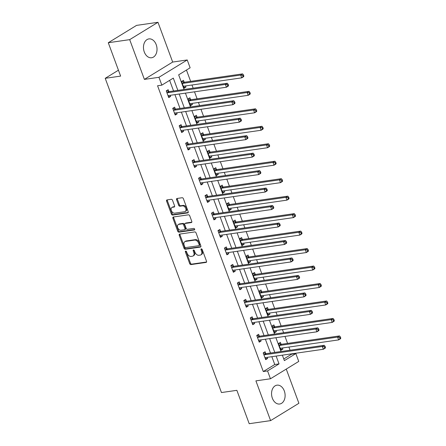 <?xml version="1.0" encoding="UTF-8"?>
<svg xmlns="http://www.w3.org/2000/svg" width="446" height="446" viewBox="0 0 446 446"><rect width="100%" height="100%" fill="white"/><g stroke="black" fill="none" stroke-linecap="round" stroke-linejoin="round"><path stroke-width="0.67" d="M185.692 251.087A0.836 0.569 -121.5 0 0 185.385 251.94L189.706 263.619A1.199 0.814 -121.5 0 0 190.955 264.595L206.08 262.421A1.199 0.814 -121.5 0 0 206.297 262.343A1.199 0.814 -121.5 0 0 206.515 261.2L202.194 249.52A0.836 0.569 -121.5 0 0 201.018 249.688L201.575 251.198A3.836 2.598 -121.5 0 1 200.89 254.856A3.836 2.598 -121.5 0 1 200.187 255.106L198.927 255.285A3.836 2.598 -121.5 0 1 194.935 252.157L194.378 250.646A0.836 0.569 -121.5 0 0 193.202 250.814L193.759 252.325A3.836 2.598 -121.5 0 1 193.073 255.982A3.836 2.598 -121.5 0 1 192.371 256.227L191.111 256.411A3.836 2.598 -121.5 0 1 187.125 253.278L186.562 251.767A0.836 0.569 -121.5 0 0 185.692 251.087M186.088 251.182A0.836 0.569 -121.5 0 0 186.149 251.472L190.47 263.151A1.199 0.814 -121.5 0 0 191.719 264.127L206.565 261.992M201.72 248.929A0.836 0.569 -121.5 0 0 201.782 249.219L202.339 250.73L201.575 251.198M193.904 250.055A0.836 0.569 -121.5 0 0 193.965 250.345L194.523 251.856L193.759 252.325M144.287 51.987A9.517 6.712 81.8 0 0 151.607 57.751A9.517 6.712 81.8 0 0 156.212 44.672A9.517 6.712 81.8 0 0 148.892 38.908A9.517 6.712 81.8 0 0 144.287 51.987M272.372 398.245A9.517 6.712 81.8 0 0 279.692 404.009A9.517 6.712 81.8 0 0 284.297 390.93A9.517 6.712 81.8 0 0 276.977 385.166A9.517 6.712 81.8 0 0 272.372 398.245M172.518 200.276A1.199 0.814 -121.5 0 0 171.27 199.295L167.027 199.908A1.199 0.814 -121.5 0 0 166.804 199.986A1.199 0.814 -121.5 0 0 166.592 201.129L171.387 214.097A1.199 0.814 -121.5 0 0 172.635 215.078L187.76 212.898A1.199 0.814 -121.5 0 0 187.983 212.82A1.199 0.814 -121.5 0 0 188.195 211.677L183.401 198.71A1.199 0.814 -121.5 0 0 182.152 197.729L177.023 198.47A1.199 0.814 -121.5 0 0 176.806 198.548A1.199 0.814 -121.5 0 0 176.594 199.685L178.645 205.238A1.199 0.814 -121.5 0 0 179.894 206.219L182.436 205.851A3.206 2.174 -121.5 0 1 185.592 208.053A3.206 2.174 -121.5 0 1 185.196 211.521A3.206 2.174 -121.5 0 1 184.611 211.733L174.654 213.166A3.206 2.174 -121.5 0 1 171.493 210.964A3.206 2.174 -121.5 0 1 171.888 207.496A3.206 2.174 -121.5 0 1 172.474 207.284L174.135 207.044A1.199 0.814 -121.5 0 0 174.353 206.966A1.199 0.814 -121.5 0 0 174.57 205.823L172.518 200.276M108.283 42.727L136.565 25.383L157.973 22.3L129.686 39.644L108.283 42.727L120.626 76.099L105.217 78.318L221.456 392.547L236.865 390.328L249.208 423.7L270.611 420.617L255.904 380.862L270.46 378.771L267.561 370.933L263.279 371.546L157.566 85.76L161.842 85.141L158.943 77.303L187.231 59.959L190.13 67.798L178.662 74.833L184.081 89.473M129.686 39.644L144.393 79.399L158.943 77.303M179.671 234.094A1.199 0.814 -121.5 0 0 179.454 234.172A1.199 0.814 -121.5 0 0 179.236 235.315L184.036 248.283A1.199 0.814 -121.5 0 0 185.28 249.264L200.41 247.084A1.199 0.814 -121.5 0 0 200.628 247.006A1.199 0.814 -121.5 0 0 200.839 245.863L196.045 232.896A1.199 0.814 -121.5 0 0 194.796 231.914L179.671 234.094M177.714 231.19L172.914 218.222A1.199 0.814 -121.5 0 1 173.126 217.079A1.199 0.814 -121.5 0 1 173.349 217.001L188.474 214.821A1.199 0.814 -121.5 0 1 189.723 215.803L191.774 221.35A1.199 0.814 -121.5 0 1 191.563 222.493A1.199 0.814 -121.5 0 1 191.34 222.571L185.207 223.457A1.199 0.814 -121.5 0 0 184.984 223.535A1.199 0.814 -121.5 0 0 184.772 224.678L186.133 228.358A1.199 0.814 -121.5 0 0 187.381 229.333L193.77 228.419A0.836 0.569 -121.5 0 1 194.339 229.958L178.958 232.171A1.199 0.814 -121.5 0 1 177.714 231.19L178.478 230.721L173.678 217.754L172.914 218.222M270.611 420.617L298.898 403.273L286.254 369.087M118.446 70.206L105.217 78.318M263.279 371.546L274.747 364.516L271.848 356.683M270.499 353.031L265.387 339.216M264.038 335.565L258.925 321.744M257.576 318.093L252.464 304.272M251.115 300.626L246.002 286.806M244.653 283.154L239.541 269.334M238.186 265.682L233.074 251.867M231.725 248.216L226.613 234.395M225.263 230.744L220.151 216.929M218.802 213.277L213.69 199.457M212.341 195.805L207.228 181.985M205.879 178.333L200.767 164.518M199.412 160.867L194.305 147.046M192.951 143.395L187.838 129.58M186.489 125.928L181.377 112.108M180.028 108.456L174.916 94.636M173.566 90.99L169.636 80.364M265.771 353.561L265.097 351.743L263.19 352.92L265.671 359.638L267.583 358.467L267.176 357.358M259.31 336.089L258.635 334.277L256.729 335.448L259.21 342.166L261.122 340.995L260.715 339.885M252.843 318.617L252.174 316.805L250.262 317.976L252.748 324.699L254.66 323.523L254.248 322.419M246.382 301.15L245.713 299.338L243.8 300.509L246.287 307.227L248.199 306.056L247.786 304.947M239.92 283.678L239.251 281.866L237.339 283.037L239.825 289.761L241.738 288.584L241.325 287.48M233.459 266.212L232.79 264.4L230.877 265.571L233.364 272.289L235.276 271.118L234.864 270.008M226.997 248.74L226.328 246.928L224.416 248.099L226.903 254.817L228.809 253.646L228.402 252.536M220.536 231.273L219.861 229.456L217.955 230.632L220.435 237.35L222.348 236.179L221.941 235.07M214.074 213.801L213.4 211.989L211.488 213.16L213.974 219.878L215.886 218.707L215.479 217.598M207.607 196.329L206.938 194.517L205.026 195.688L207.513 202.412L209.425 201.235L209.012 200.131M201.146 178.863L200.477 177.051L198.565 178.222L201.051 184.939L202.963 183.769L202.551 182.659M194.685 161.391L194.016 159.579L192.103 160.75L194.59 167.473L196.502 166.297L196.089 165.187M188.223 143.924L187.554 142.107L185.642 143.283L188.128 150.001L190.041 148.83L189.628 147.721M181.762 126.452L181.093 124.64L179.18 125.811L181.667 132.529L183.574 131.358L183.167 130.249M175.3 108.98L174.626 107.168L172.719 108.345L175.2 115.062L177.112 113.892L176.705 112.782M168.839 91.514L168.164 89.702L166.252 90.873L168.739 97.59L170.651 96.42L170.244 95.31M283.773 358.98L291.567 354.202L291.439 353.862M290.09 350.21L288.919 347.049M287.57 343.398L284.977 336.395M283.628 332.744L282.457 329.583M281.108 325.931L278.516 318.923M277.167 315.272L275.996 312.111M274.647 308.459L272.054 301.457M270.705 297.805L269.535 294.644M268.185 290.993L265.593 283.985M264.244 280.333L263.073 277.172M261.724 273.521L259.132 266.513M257.777 262.867L256.612 259.706M255.257 256.054L252.67 249.046M251.315 245.395L250.15 242.234M248.796 238.582L246.203 231.574M244.854 227.923L243.683 224.762M242.334 221.11L239.742 214.108M238.393 210.456L237.222 207.295M235.873 203.644L233.28 196.636M231.931 192.984L230.76 189.823M229.411 186.172L226.819 179.169M225.47 175.518L224.299 172.357M222.95 168.705L220.357 161.697M219.008 158.046L217.838 154.885M216.488 151.233L213.896 144.225M212.541 140.574L211.376 137.413M210.021 133.767L207.435 126.759M206.08 123.107L204.915 119.946M203.56 116.294L200.968 109.287M199.618 105.635L198.448 102.474M197.099 98.822L194.506 91.82M193.157 88.169L191.986 85.008M190.637 81.356L186.456 70.05M281.058 344.184L280.389 342.372L278.477 343.543L280.963 350.261L282.875 349.09L282.463 347.98M274.597 326.712L273.928 324.9L272.015 326.071L274.502 332.794L276.414 331.618L276.002 330.514M268.135 309.245L267.466 307.433L265.554 308.604L268.04 315.322L269.953 314.151L269.54 313.042M261.674 291.773L261.005 289.961L259.093 291.132L261.579 297.85L263.486 296.679L263.079 295.57M255.212 274.301L254.538 272.489L252.631 273.666L255.112 280.383L257.024 279.213L256.617 278.103M248.751 256.835L248.076 255.023L246.17 256.194L248.651 262.911L250.563 261.741L250.156 260.631M242.284 239.363L241.615 237.551L239.703 238.721L242.189 245.445L244.101 244.269L243.689 243.165M235.822 221.896L235.154 220.084L233.241 221.255L235.728 227.973L237.64 226.802L237.227 225.693M229.361 204.424L228.692 202.612L226.78 203.783L229.266 210.501L231.179 209.33L230.766 208.221M222.9 186.958L222.231 185.14L220.318 186.316L222.805 193.034L224.717 191.864L224.305 190.754M216.438 169.486L215.769 167.674L213.857 168.844L216.343 175.562L218.25 174.392L217.843 173.282M209.977 152.014L209.302 150.202L207.396 151.378L209.876 158.096L211.789 156.925L211.382 155.816M203.515 134.547L202.841 132.735L200.934 133.906L203.415 140.624L205.327 139.453L204.92 138.344M197.048 117.075L196.379 115.263L194.467 116.434L196.954 123.157L198.866 121.981L198.453 120.877M190.587 99.609L189.918 97.797L188.006 98.967L190.492 105.685L192.404 104.515L191.992 103.405M184.126 82.136L183.457 80.325L181.544 81.495L184.031 88.213L185.943 87.042L185.53 85.933M144.393 79.399L172.674 62.055L157.973 22.3M172.674 62.055L187.231 59.959M291.567 354.202L295.849 353.583L298.748 361.422L270.46 378.771M177.848 90.371L173.31 78.111L161.842 85.141M267.561 370.933L279.029 363.897L276.13 356.07M274.781 352.418L269.668 338.598M268.319 334.946L263.207 321.126M261.858 317.48L256.745 303.659M255.391 300.007L250.284 286.187M248.929 282.535L243.817 268.721M242.468 265.069L237.356 251.249M236.006 247.597L230.894 233.782M229.545 230.13L224.433 216.31M223.084 212.658L217.971 198.838M216.622 195.192L211.51 181.371M210.155 177.72L205.049 163.899M203.694 160.248L198.582 146.433M197.232 142.781L192.12 128.961M190.771 125.309L185.659 111.494M184.31 107.843L179.197 94.022M282.363 355.172L284.381 360.619L295.849 353.583M185.43 93.125L190.542 106.945M191.891 110.597L197.004 124.412M198.353 128.063L203.465 141.884M204.82 145.535L209.927 159.35M211.281 163.002L216.394 176.822M217.743 180.474L222.855 194.294M224.204 197.94L229.316 211.761M230.666 215.412L235.778 229.233M237.127 232.884L242.239 246.699M243.588 250.351L248.701 264.171M250.055 267.823L255.162 281.638M256.517 285.289L261.629 299.11M262.978 302.762L268.091 316.582M269.44 320.234L274.552 334.048M275.901 337.7L281.013 351.52M274.747 364.516L279.029 363.897M282.875 349.09L280.651 349.408M267.583 358.467L265.359 358.785M261.122 340.995L258.897 341.318M276.414 331.618L274.184 331.941M254.66 323.523L252.436 323.846M269.953 314.151L267.723 314.469M248.199 306.056L245.975 306.374M263.486 296.679L261.261 297.003M241.738 288.584L239.508 288.908M257.024 279.213L254.8 279.53M235.276 271.118L233.046 271.436M250.563 261.741L248.338 262.058M228.809 253.646L226.585 253.969M244.101 244.269L241.877 244.592M222.348 236.179L220.123 236.497M237.64 226.802L235.416 227.12M215.886 218.707L213.662 219.025M231.179 209.33L228.949 209.653M209.425 201.235L207.2 201.559M224.717 191.864L222.487 192.181M202.963 183.769L200.739 184.087M218.25 174.392L216.026 174.715M196.502 166.297L194.272 166.62M211.789 156.925L209.564 157.243M190.041 148.83L187.811 149.148M205.327 139.453L203.103 139.771M183.574 131.358L181.349 131.681M198.866 121.981L196.641 122.304M177.112 113.892L174.888 114.209M192.404 104.515L190.18 104.832M170.651 96.42L168.426 96.737M185.943 87.042L183.713 87.366M193.073 255.982L193.843 255.513A3.836 2.598 -121.5 0 0 194.523 251.856M200.89 254.856L201.653 254.387A3.836 2.598 -121.5 0 0 202.339 250.73M179.955 234.05A1.199 0.814 -121.5 0 0 180 234.847L184.8 247.814A1.199 0.814 -121.5 0 0 186.049 248.796L200.89 246.655M184.767 246.906A0.836 0.569 -121.5 0 0 185.636 247.591L198.916 245.679A0.836 0.569 -121.5 0 0 199.217 244.826L198.626 243.232A3.836 2.598 -121.5 0 0 194.64 240.099L185.564 241.409A3.836 2.598 -121.5 0 0 184.861 241.66A3.836 2.598 -121.5 0 0 184.176 245.311L184.767 246.906M199.68 245.211A0.836 0.569 -121.5 0 0 199.981 244.358L199.217 244.826M184.861 241.66L185.625 241.186A3.836 2.598 -121.5 0 1 186.328 240.94L195.404 239.63A3.836 2.598 -121.5 0 1 199.395 242.763L199.981 244.358M173.628 216.957A1.199 0.814 -121.5 0 0 173.678 217.754M191.825 222.141L185.971 222.989A1.199 0.814 -121.5 0 0 185.753 223.067L184.984 223.535M194.701 229.545L179.721 231.703L178.958 232.171M178.84 224.371A3.206 2.174 -121.5 0 0 178.255 224.583A3.206 2.174 -121.5 0 0 177.859 228.051A3.206 2.174 -121.5 0 0 181.015 230.253L184.527 229.746A1.199 0.814 -121.5 0 0 184.744 229.668A1.199 0.814 -121.5 0 0 184.956 228.525L183.596 224.845A1.199 0.814 -121.5 0 0 182.347 223.864L178.84 224.371L179.604 223.903A3.206 2.174 -121.5 0 0 179.019 224.109L178.255 224.583M185.291 229.277A1.199 0.814 -121.5 0 0 185.508 229.199A1.199 0.814 -121.5 0 0 185.72 228.057L184.956 228.525M179.604 223.903L183.111 223.396A1.199 0.814 -121.5 0 1 184.36 224.377L185.72 228.057M178.478 230.721A1.199 0.814 -121.5 0 0 179.721 231.703M171.888 207.496L172.652 207.028A3.206 2.174 -121.5 0 1 173.238 206.816L174.62 206.615M185.196 211.521L185.96 211.053A3.206 2.174 -121.5 0 0 186.356 207.585A3.206 2.174 -121.5 0 0 183.2 205.383L182.436 205.851M177.307 198.425A1.199 0.814 -121.5 0 0 177.357 199.217L179.409 204.77A1.199 0.814 -121.5 0 0 180.658 205.751L183.2 205.383M167.306 199.869A1.199 0.814 -121.5 0 0 167.356 200.661L172.156 213.628A1.199 0.814 -121.5 0 0 173.399 214.61L188.245 212.469M280.294 348.449L280.395 348.365A1.221 0.825 58.5 0 1 280.462 348.315A1.221 0.825 58.5 0 1 280.685 348.237L338.642 339.897L337.611 337.092L339.517 335.922L281.56 344.267A1.221 0.825 58.5 0 1 281.209 344.228L278.678 343.42M280.411 348.766L281.125 348.175M339.607 337.421L340.019 338.542L340.783 338.074L340.37 336.953L339.607 337.421L337.611 337.092L279.648 345.438A1.221 0.825 58.5 0 1 279.296 345.405L279.151 345.355M340.783 338.074L340.554 338.72L338.642 339.897L340.019 338.542M339.517 335.922L340.37 336.953M325.496 347.451L325.078 346.33L324.314 346.798L324.733 347.919L325.496 347.451L325.268 348.097L323.356 349.268L265.392 357.614A1.221 0.825 -121.5 0 0 265.169 357.692A1.221 0.825 -121.5 0 0 265.102 357.742L265.002 357.826M324.733 347.919L323.356 349.268L322.319 346.47L324.231 345.299L266.268 353.639A1.221 0.825 -121.5 0 1 265.922 353.606L263.385 352.797M263.859 354.732L264.01 354.776A1.221 0.825 -121.5 0 0 264.361 354.815L322.319 346.47L324.314 346.798M265.838 357.547L265.119 358.144M325.078 346.33L324.231 345.299M273.833 330.977L273.933 330.893A1.221 0.825 58.5 0 1 274 330.848A1.221 0.825 58.5 0 1 274.223 330.77L332.181 322.425L331.144 319.626L333.056 318.455L275.098 326.795A1.221 0.825 58.5 0 1 274.747 326.762L272.216 325.948M273.95 331.3L274.664 330.703M333.145 319.955L333.558 321.075L334.322 320.602L333.909 319.487L333.145 319.955L331.144 319.626L273.186 327.966A1.221 0.825 58.5 0 1 272.835 327.933L272.684 327.882M334.322 320.602L334.093 321.254L332.181 322.425L333.558 321.075M333.056 318.455L333.909 319.487M267.371 313.51L267.472 313.427A1.221 0.825 58.5 0 1 267.533 313.376A1.221 0.825 58.5 0 1 267.762 313.298L325.719 304.952L324.682 302.154L326.595 300.983L268.637 309.329A1.221 0.825 58.5 0 1 268.286 309.29L265.755 308.481M267.488 313.828L268.202 313.237M326.684 302.483L327.096 303.603L327.86 303.135L327.448 302.014L326.684 302.483L324.682 302.154L266.725 310.5A1.221 0.825 58.5 0 1 266.373 310.461L266.223 310.416M327.86 303.135L327.632 303.782L325.719 304.952L327.096 303.603M326.595 300.983L327.448 302.014M319.035 329.979L318.617 328.858L317.853 329.326L318.266 330.447L319.035 329.979L318.801 330.631L316.894 331.802L258.931 340.142A1.221 0.825 -121.5 0 0 258.708 340.226A1.221 0.825 -121.5 0 0 258.641 340.27L258.541 340.354M318.266 330.447L316.894 331.802L315.857 329.003L317.769 327.827L259.806 336.173A1.221 0.825 -121.5 0 1 259.46 336.139L256.924 335.325M257.398 337.26L257.548 337.31A1.221 0.825 -121.5 0 0 257.894 337.343L315.857 329.003L317.853 329.326M259.377 340.081L258.658 340.677M318.617 328.858L317.769 327.827M312.568 312.512L312.155 311.392L311.392 311.86L311.804 312.981L312.568 312.512L312.339 313.159L310.427 314.33L252.469 322.675A1.221 0.825 -121.5 0 0 252.246 322.753A1.221 0.825 -121.5 0 0 252.18 322.798L252.079 322.887M311.804 312.981L310.427 314.33L309.396 311.531L311.308 310.36L253.345 318.7A1.221 0.825 -121.5 0 1 252.994 318.667L250.462 317.859M250.936 319.793L251.087 319.838A1.221 0.825 -121.5 0 0 251.433 319.877L309.396 311.531L311.392 311.86M252.91 322.609L252.196 323.205M312.155 311.392L311.308 310.36M260.904 296.038L261.01 295.954A1.221 0.825 58.5 0 1 261.072 295.91A1.221 0.825 58.5 0 1 261.295 295.826L319.258 287.486L318.221 284.687L320.133 283.511L262.176 291.857A1.221 0.825 58.5 0 1 261.824 291.823L259.293 291.009M261.027 296.361L261.741 295.765M320.217 285.016L320.635 286.131L321.399 285.663L320.986 284.542L320.217 285.016L318.221 284.687L260.263 293.028A1.221 0.825 58.5 0 1 259.912 292.994L259.762 292.944M321.399 285.663L321.17 286.315L319.258 287.486L320.635 286.131M320.133 283.511L320.986 284.542M254.443 278.572L254.543 278.488A1.221 0.825 58.5 0 1 254.61 278.438A1.221 0.825 58.5 0 1 254.833 278.36L312.797 270.014L311.76 267.215L313.672 266.045L255.709 274.385A1.221 0.825 58.5 0 1 255.363 274.351L252.826 273.543M254.56 278.889L255.279 278.293M313.755 267.544L314.174 268.665L314.937 268.197L314.519 267.076L313.755 267.544L311.76 267.215L253.802 275.561A1.221 0.825 58.5 0 1 253.451 275.522L253.3 275.477M314.937 268.197L314.709 268.843L312.797 270.014L314.174 268.665M313.672 266.045L314.519 267.076M247.982 261.1L248.082 261.016A1.221 0.825 58.5 0 1 248.149 260.966A1.221 0.825 58.5 0 1 248.372 260.888L306.335 252.547L305.298 249.749L307.21 248.573L249.247 256.918A1.221 0.825 58.5 0 1 248.901 256.885L246.365 256.071M248.099 261.423L248.818 260.826M307.294 250.072L307.707 251.193L308.476 250.724L308.058 249.604L307.294 250.072L305.298 249.749L247.335 258.089A1.221 0.825 58.5 0 1 246.989 258.056L246.839 258.005M308.476 250.724L308.242 251.371L306.335 252.547L307.707 251.193M307.21 248.573L308.058 249.604M306.107 295.04L305.694 293.92L304.93 294.388L305.343 295.508L306.107 295.04L305.878 295.687L303.966 296.863L246.008 305.203A1.221 0.825 -121.5 0 0 245.785 305.281A1.221 0.825 -121.5 0 0 245.718 305.332L245.618 305.415M305.343 295.508L303.966 296.863L302.934 294.059L304.841 292.888L246.883 301.234A1.221 0.825 -121.5 0 1 246.532 301.195L244.001 300.387M244.475 302.321L244.62 302.371A1.221 0.825 -121.5 0 0 244.971 302.405L302.934 294.059L304.93 294.388M246.448 305.142L245.735 305.733M305.694 293.92L304.841 292.888M299.645 277.568L299.233 276.453L298.469 276.921L298.881 278.042L299.645 277.568L299.417 278.22L297.504 279.391L239.547 287.737A1.221 0.825 -121.5 0 0 239.324 287.815A1.221 0.825 -121.5 0 0 239.257 287.86L239.156 287.943M298.881 278.042L297.504 279.391L296.467 276.592L298.38 275.422L240.422 283.762A1.221 0.825 -121.5 0 1 240.071 283.728L237.54 282.915M238.008 284.849L238.158 284.899A1.221 0.825 -121.5 0 0 238.51 284.933L296.467 276.592L298.469 276.921M239.987 287.67L239.273 288.267M299.233 276.453L298.38 275.422M293.184 260.102L292.771 258.981L292.007 259.449L292.42 260.57L293.184 260.102L292.955 260.748L291.043 261.919L233.085 270.265A1.221 0.825 -121.5 0 0 232.857 270.343A1.221 0.825 -121.5 0 0 232.795 270.393L232.689 270.477M292.42 260.57L291.043 261.919L290.006 259.12L291.918 257.95L233.96 266.295A1.221 0.825 -121.5 0 1 233.609 266.256L231.078 265.448M231.546 267.383L231.697 267.433A1.221 0.825 -121.5 0 0 232.048 267.466L290.006 259.12L292.007 259.449M233.526 270.204L232.812 270.794M292.771 258.981L291.918 257.95M241.52 243.627L241.62 243.544A1.221 0.825 58.5 0 1 241.687 243.499A1.221 0.825 58.5 0 1 241.91 243.421L299.868 235.075L298.837 232.277L300.749 231.106L242.786 239.446A1.221 0.825 58.5 0 1 242.434 239.413L239.903 238.604M241.637 243.951L242.351 243.354M300.833 232.606L301.245 233.726L302.009 233.258L301.596 232.137L300.833 232.606L298.837 232.277L240.873 240.617A1.221 0.825 58.5 0 1 240.528 240.584L240.377 240.539M302.009 233.258L301.78 233.905L299.868 235.075L301.245 233.726M300.749 231.106L301.596 232.137M286.722 242.63L286.304 241.509L285.54 241.983L285.958 243.098L286.722 242.63L286.494 243.282L284.581 244.453L226.618 252.793A1.221 0.825 -121.5 0 0 226.395 252.876A1.221 0.825 -121.5 0 0 226.328 252.921L226.228 253.005M285.958 243.098L284.581 244.453L283.545 241.654L285.457 240.478L227.499 248.823A1.221 0.825 -121.5 0 1 227.148 248.79L224.611 247.976M225.085 249.911L225.236 249.961A1.221 0.825 -121.5 0 0 225.587 249.994L283.545 241.654L285.54 241.983M227.064 252.731L226.351 253.328M286.304 241.509L285.457 240.478M235.059 226.161L235.159 226.077A1.221 0.825 58.5 0 1 235.226 226.027A1.221 0.825 58.5 0 1 235.449 225.949L293.407 217.609L292.375 214.805L294.282 213.634L236.324 221.98A1.221 0.825 58.5 0 1 235.973 221.941L233.442 221.132M235.176 226.479L235.889 225.888M294.371 215.134L294.784 216.254L295.547 215.786L295.135 214.665L294.371 215.134L292.375 214.805L234.412 223.151A1.221 0.825 58.5 0 1 234.061 223.117L233.916 223.067M295.547 215.786L295.319 216.433L293.407 217.609L294.784 216.254M294.282 213.634L295.135 214.665M280.261 225.163L279.843 224.043L279.079 224.511L279.497 225.631L280.261 225.163L280.032 225.81L278.12 226.981L220.157 235.326A1.221 0.825 -121.5 0 0 219.934 235.404A1.221 0.825 -121.5 0 0 219.867 235.455L219.766 235.538M279.497 225.631L278.12 226.981L277.083 224.182L278.995 223.011L221.032 231.351A1.221 0.825 -121.5 0 1 220.686 231.318L218.15 230.51M218.624 232.444L218.774 232.489A1.221 0.825 -121.5 0 0 219.125 232.528L277.083 224.182L279.079 224.511M220.603 235.259L219.884 235.856M279.843 224.043L278.995 223.011M228.597 208.689L228.698 208.605A1.221 0.825 58.5 0 1 228.765 208.561A1.221 0.825 58.5 0 1 228.988 208.477L286.945 200.137L285.908 197.338L287.821 196.168L229.863 204.508A1.221 0.825 58.5 0 1 229.512 204.474L226.981 203.66M228.714 209.012L229.428 208.416M287.91 197.667L288.322 198.788L289.086 198.314L288.673 197.199L287.91 197.667L285.908 197.338L227.951 205.678A1.221 0.825 58.5 0 1 227.599 205.645L227.449 205.595M289.086 198.314L288.857 198.966L286.945 200.137L288.322 198.788M287.821 196.168L288.673 197.199M273.794 207.691L273.381 206.57L272.618 207.039L273.03 208.159L273.794 207.691L273.565 208.338L271.659 209.514L213.695 217.854A1.221 0.825 -121.5 0 0 213.472 217.932A1.221 0.825 -121.5 0 0 213.405 217.982L213.305 218.066M273.03 208.159L271.659 209.514L270.622 206.715L272.534 205.539L214.571 213.885A1.221 0.825 -121.5 0 1 214.225 213.851L211.688 213.037M212.162 214.972L212.313 215.022A1.221 0.825 -121.5 0 0 212.658 215.056L270.622 206.715L272.618 207.039M214.141 217.793L213.422 218.389M273.381 206.57L272.534 205.539M222.13 191.222L222.236 191.139A1.221 0.825 58.5 0 1 222.298 191.089A1.221 0.825 58.5 0 1 222.526 191.011L280.484 182.665L279.447 179.866L281.359 178.695L223.401 187.036A1.221 0.825 58.5 0 1 223.05 187.002L220.519 186.194M222.253 191.54L222.967 190.944M281.448 180.195L281.861 181.316L282.625 180.847L282.212 179.727L281.448 180.195L279.447 179.866L221.489 188.212A1.221 0.825 58.5 0 1 221.138 188.173L220.987 188.128M282.625 180.847L282.396 181.494L280.484 182.665L281.861 181.316M281.359 178.695L282.212 179.727M267.332 190.225L266.92 189.104L266.156 189.572L266.569 190.693L267.332 190.225L267.104 190.871L265.192 192.042L207.234 200.388A1.221 0.825 -121.5 0 0 207.011 200.466A1.221 0.825 -121.5 0 0 206.944 200.51L206.844 200.6M266.569 190.693L265.192 192.042L264.16 189.243L266.072 188.073L208.109 196.413A1.221 0.825 -121.5 0 1 207.758 196.379L205.227 195.571M205.701 197.506L205.851 197.55A1.221 0.825 -121.5 0 0 206.197 197.584L264.16 189.243L266.156 189.572M207.674 200.321L206.961 200.917M266.92 189.104L266.072 188.073M215.669 173.75L215.769 173.667A1.221 0.825 58.5 0 1 215.836 173.622A1.221 0.825 58.5 0 1 216.059 173.539L274.022 165.198L272.985 162.4L274.898 161.223L216.94 169.569A1.221 0.825 58.5 0 1 216.589 169.536L214.052 168.722M215.792 174.074L216.505 173.477M274.981 162.723L275.399 163.844L276.163 163.375L275.745 162.255L274.981 162.723L272.985 162.4L215.028 170.74A1.221 0.825 58.5 0 1 214.677 170.707L214.526 170.656M276.163 163.375L275.935 164.028L274.022 165.198L275.399 163.844M274.898 161.223L275.745 162.255M260.871 172.753L260.458 171.632L259.695 172.1L260.107 173.221L260.871 172.753L260.642 173.399L258.73 174.576L200.772 182.916A1.221 0.825 -121.5 0 0 200.549 182.994A1.221 0.825 -121.5 0 0 200.483 183.044L200.382 183.128M260.107 173.221L258.73 174.576L257.699 171.771L259.605 170.601L201.648 178.946A1.221 0.825 -121.5 0 1 201.297 178.907L198.765 178.099M199.234 180.033L199.384 180.084A1.221 0.825 -121.5 0 0 199.736 180.117L257.699 171.771L259.695 172.1M201.213 182.854L200.499 183.445M260.458 171.632L259.605 170.601M209.207 156.284L209.308 156.195A1.221 0.825 58.5 0 1 209.375 156.15A1.221 0.825 58.5 0 1 209.598 156.072L267.561 147.726L266.524 144.928L268.436 143.757L210.473 152.097A1.221 0.825 58.5 0 1 210.127 152.064L207.591 151.255M209.325 156.602L210.044 156.005M268.52 145.257L268.938 146.377L269.702 145.909L269.284 144.788L268.52 145.257L266.524 144.928L208.566 153.273A1.221 0.825 58.5 0 1 208.215 153.234L208.065 153.19M269.702 145.909L269.473 146.556L267.561 147.726L268.938 146.377M268.436 143.757L269.284 144.788M254.41 155.28L253.997 154.165L253.233 154.634L253.646 155.754L254.41 155.28L254.181 155.933L252.269 157.103L194.311 165.444A1.221 0.825 -121.5 0 0 194.088 165.527A1.221 0.825 -121.5 0 0 194.021 165.572L193.921 165.656M253.646 155.754L252.269 157.103L251.232 154.305L253.144 153.134L195.186 161.474A1.221 0.825 -121.5 0 1 194.835 161.441L192.304 160.627M192.772 162.561L192.923 162.612A1.221 0.825 -121.5 0 0 193.274 162.645L251.232 154.305L253.233 154.634M194.751 165.382L194.038 165.979M253.997 154.165L253.144 153.134M202.746 138.812L202.846 138.728A1.221 0.825 58.5 0 1 202.913 138.678A1.221 0.825 58.5 0 1 203.136 138.6L261.1 130.26L260.063 127.456L261.975 126.285L204.012 134.631A1.221 0.825 58.5 0 1 203.666 134.592L201.129 133.783M202.863 139.13L203.582 138.539M262.058 127.785L262.471 128.905L263.24 128.437L262.822 127.316L262.058 127.785L260.063 127.456L202.099 135.801A1.221 0.825 58.5 0 1 201.754 135.768L201.603 135.718M263.24 128.437L263.006 129.084L261.1 130.26L262.471 128.905M261.975 126.285L262.822 127.316M247.948 137.814L247.536 136.693L246.766 137.162L247.184 138.282L247.948 137.814L247.72 138.461L245.807 139.631L187.85 147.977A1.221 0.825 -121.5 0 0 187.621 148.055A1.221 0.825 -121.5 0 0 187.56 148.105L187.454 148.189M247.184 138.282L245.807 139.631L244.77 136.833L246.683 135.662L188.725 144.008A1.221 0.825 -121.5 0 1 188.374 143.969L185.843 143.16M186.311 145.095L186.461 145.14A1.221 0.825 -121.5 0 0 186.813 145.179L244.77 136.833L246.766 137.162M188.29 147.91L187.576 148.507M247.536 136.693L246.683 135.662M196.285 121.34L196.385 121.256A1.221 0.825 58.5 0 1 196.452 121.212A1.221 0.825 58.5 0 1 196.675 121.134L254.633 112.788L253.601 109.989L255.513 108.818L197.55 117.159A1.221 0.825 58.5 0 1 197.199 117.125L194.668 116.311M196.402 121.663L197.115 121.067M255.597 110.318L256.01 111.439L256.773 110.97L256.361 109.85L255.597 110.318L253.601 109.989L195.638 118.329A1.221 0.825 58.5 0 1 195.292 118.296L195.142 118.251M256.773 110.97L256.545 111.617L254.633 112.788L256.01 111.439M255.513 108.818L256.361 109.85M241.487 120.342L241.069 119.221L240.305 119.69L240.723 120.81L241.487 120.342L241.258 120.994L239.346 122.165L181.383 130.505A1.221 0.825 -121.5 0 0 181.16 130.589A1.221 0.825 -121.5 0 0 181.093 130.633L180.992 130.717M240.723 120.81L239.346 122.165L238.309 119.366L240.221 118.19L182.258 126.536A1.221 0.825 -121.5 0 1 181.912 126.502L179.376 125.688M179.85 127.623L180 127.673A1.221 0.825 -121.5 0 0 180.351 127.707L238.309 119.366L240.305 119.69M181.829 130.444L181.115 131.04M241.069 119.221L240.221 118.19M189.823 103.873L189.924 103.79A1.221 0.825 58.5 0 1 189.99 103.74A1.221 0.825 58.5 0 1 190.213 103.662L248.171 95.316L247.14 92.517L249.046 91.346L191.089 99.692A1.221 0.825 58.5 0 1 190.737 99.653L188.206 98.845M189.94 104.191L190.654 103.6M249.136 92.846L249.548 93.967L250.312 93.498L249.899 92.378L249.136 92.846L247.14 92.517L189.176 100.863A1.221 0.825 58.5 0 1 188.825 100.829L188.675 100.779M250.312 93.498L250.083 94.145L248.171 95.316L249.548 93.967M249.046 91.346L249.899 92.378M235.025 102.875L234.607 101.755L233.843 102.223L234.256 103.344L235.025 102.875L234.797 103.522L232.884 104.693L174.921 113.039A1.221 0.825 -121.5 0 0 174.698 113.117A1.221 0.825 -121.5 0 0 174.631 113.167L174.531 113.251M234.256 103.344L232.884 104.693L231.848 101.894L233.76 100.724L175.796 109.064A1.221 0.825 -121.5 0 1 175.451 109.03L172.914 108.222M173.388 110.156L173.539 110.201A1.221 0.825 -121.5 0 0 173.89 110.24L231.848 101.894L233.843 102.223M175.367 112.972L174.648 113.568M234.607 101.755L233.76 100.724M183.362 86.401L183.462 86.318A1.221 0.825 58.5 0 1 183.529 86.273A1.221 0.825 58.5 0 1 183.752 86.189L241.71 77.849L240.673 75.051L242.585 73.88L184.627 82.22A1.221 0.825 58.5 0 1 184.276 82.187L181.745 81.373M183.479 86.725L184.192 86.128M242.674 75.38L243.087 76.495L243.85 76.026L243.438 74.906L242.674 75.38L240.673 75.051L182.715 83.391A1.221 0.825 58.5 0 1 182.364 83.357L182.213 83.307M243.85 76.026L243.622 76.679L241.71 77.849L243.087 76.495M242.585 73.88L243.438 74.906M228.558 85.403L228.146 84.283L227.382 84.751L227.794 85.872L228.558 85.403L228.33 86.05L226.423 87.226L168.46 95.567A1.221 0.825 -121.5 0 0 168.237 95.645A1.221 0.825 -121.5 0 0 168.17 95.695L168.07 95.779M227.794 85.872L226.423 87.226L225.386 84.422L227.298 83.251L169.335 91.597A1.221 0.825 -121.5 0 1 168.984 91.564L166.453 90.75M166.927 92.684L167.077 92.735A1.221 0.825 -121.5 0 0 167.423 92.768L225.386 84.422L227.382 84.751M168.906 95.505L168.187 96.096M228.146 84.283L227.298 83.251M186.149 251.472L185.385 251.94M201.782 249.219L201.018 249.688M193.965 250.345L193.202 250.814M206.47 262.181L206.08 262.421M191.719 264.127L190.955 264.595M190.47 263.151L189.706 263.619M200.795 246.844L200.41 247.084M186.049 248.796L185.28 249.264M184.8 247.814L184.036 248.283M180 234.847L179.236 235.315M199.395 242.763L198.626 243.232M195.404 239.63L194.64 240.099M186.328 240.94L185.564 241.409M191.73 222.337L191.34 222.571M185.971 222.989L185.207 223.457M184.36 224.377L183.596 224.845M183.111 223.396L182.347 223.864M174.525 206.81L174.135 207.044M173.238 206.816L172.474 207.284M180.658 205.751L179.894 206.219M179.409 204.77L178.645 205.238M177.357 199.217L176.594 199.685M188.151 212.658L187.76 212.898M173.399 214.61L172.635 215.078M172.156 213.628L171.387 214.097M167.356 200.661L166.592 201.129M281.56 344.267L279.648 345.438M281.209 344.228L279.296 345.405M264.01 354.776L265.922 353.606M264.361 354.815L266.268 353.639M275.098 326.795L273.186 327.966M274.747 326.762L272.835 327.933M268.637 309.329L266.725 310.5M268.286 309.29L266.373 310.461M257.548 337.31L259.46 336.139M257.894 337.343L259.806 336.173M251.087 319.838L252.994 318.667M251.433 319.877L253.345 318.7M262.176 291.857L260.263 293.028M261.824 291.823L259.912 292.994M255.709 274.385L253.802 275.561M255.363 274.351L253.451 275.522M249.247 256.918L247.335 258.089M248.901 256.885L246.989 258.056M244.62 302.371L246.532 301.195M244.971 302.405L246.883 301.234M238.158 284.899L240.071 283.728M238.51 284.933L240.422 283.762M231.697 267.433L233.609 266.256M232.048 267.466L233.96 266.295M242.786 239.446L240.873 240.617M242.434 239.413L240.528 240.584M225.236 249.961L227.148 248.79M225.587 249.994L227.499 248.823M236.324 221.98L234.412 223.151M235.973 221.941L234.061 223.117M218.774 232.489L220.686 231.318M219.125 232.528L221.032 231.351M229.863 204.508L227.951 205.678M229.512 204.474L227.599 205.645M212.313 215.022L214.225 213.851M212.658 215.056L214.571 213.885M223.401 187.036L221.489 188.212M223.05 187.002L221.138 188.173M205.851 197.55L207.758 196.379M206.197 197.584L208.109 196.413M216.94 169.569L215.028 170.74M216.589 169.536L214.677 170.707M199.384 180.084L201.297 178.907M199.736 180.117L201.648 178.946M210.473 152.097L208.566 153.273M210.127 152.064L208.215 153.234M192.923 162.612L194.835 161.441M193.274 162.645L195.186 161.474M204.012 134.631L202.099 135.801M203.666 134.592L201.754 135.768M186.461 145.14L188.374 143.969M186.813 145.179L188.725 144.008M197.55 117.159L195.638 118.329M197.199 117.125L195.292 118.296M180 127.673L181.912 126.502M180.351 127.707L182.258 126.536M191.089 99.692L189.176 100.863M190.737 99.653L188.825 100.829M173.539 110.201L175.451 109.03M173.89 110.24L175.796 109.064M184.627 82.22L182.715 83.391M184.276 82.187L182.364 83.357M167.077 92.735L168.984 91.564M167.423 92.768L169.335 91.597M199.83 245.155L199.067 245.623M185.508 229.199L184.744 229.668"/></g></svg>
